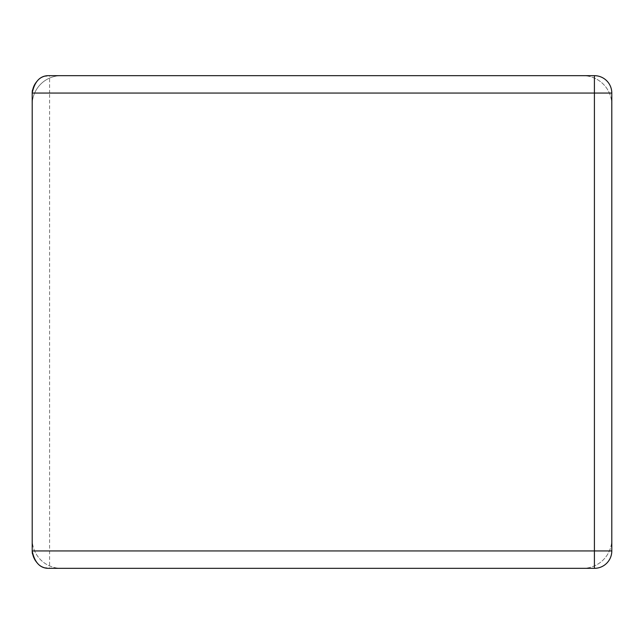 <?xml version="1.0" encoding="UTF-8"?>
<svg xmlns="http://www.w3.org/2000/svg" width="644" height="644" viewBox="0 0 644 644"><rect width="100%" height="100%" fill="white"/><g stroke="black" fill="none" stroke-linecap="round" stroke-linejoin="round"><path stroke-width="0.48" stroke-dasharray="3.22 2.42" d="M47.004 568.137A17.388 17.388 0 0 0 49.588 568.33A17.388 17.388 0 0 1 32.2 550.942L32.2 93.058A17.388 17.388 0 0 1 49.588 75.67L594.412 75.67A17.388 17.388 0 0 1 611.8 93.058L611.8 550.942A17.388 17.388 0 0 1 594.412 568.33L49.588 568.33L594.412 568.33A17.388 17.388 0 0 0 611.8 550.942L611.8 93.058L611.8 550.942A17.388 17.388 0 0 1 594.412 568.33L594.412 75.67A17.388 17.388 0 0 1 611.8 93.058A17.388 17.388 0 0 0 594.412 75.67L49.588 75.67L49.588 93.058L32.2 93.058L32.2 550.942L32.2 93.058A17.388 17.388 0 0 1 49.588 75.67A17.388 17.388 0 0 0 47.004 75.863M45.692 76.113A17.388 17.388 0 0 0 32.458 90.063M32.458 553.937A17.388 17.388 0 0 0 45.692 567.887M611.8 93.058L49.588 93.058L49.588 568.33A17.388 17.388 0 0 1 32.2 550.942L611.8 550.942A17.388 17.388 0 0 1 594.412 568.33M32.2 104.65L32.2 539.35A28.98 28.98 0 0 0 61.18 568.33A28.98 28.98 0 0 1 32.2 539.35L32.2 104.65A28.98 28.98 0 0 1 61.18 75.67A28.98 28.98 0 0 0 32.2 104.65M582.82 568.33L61.18 568.33L582.82 568.33A28.98 28.98 0 0 0 611.8 539.35A28.98 28.98 0 0 1 582.82 568.33M611.8 104.65L611.8 539.35L611.8 104.65A28.98 28.98 0 0 0 582.82 75.67A28.98 28.98 0 0 1 611.8 104.65M582.82 75.67L61.18 75.67L582.82 75.67M32.2 93.058A17.388 17.388 0 0 1 49.588 75.67"/><path stroke-width="0.97" d="M32.458 90.063A17.388 17.388 0 0 0 32.2 93.058L32.2 550.942C34.704 562.961 40.5 568.757 49.588 568.33L594.412 568.33A17.388 17.388 0 0 0 611.8 550.942L611.8 93.058A17.388 17.388 0 0 0 594.412 75.67L594.412 93.058L611.8 93.058M611.8 550.942L594.412 550.942L594.412 93.058L32.2 93.058C34.704 81.039 40.5 75.243 49.588 75.67L594.412 75.67L49.588 75.67M47.004 75.863A17.388 17.388 0 0 0 45.692 76.113M32.458 553.937A17.388 17.388 0 0 1 32.2 550.942L594.412 550.942L594.412 568.33L49.588 568.33M45.692 567.887A17.388 17.388 0 0 0 47.004 568.137"/></g></svg>
